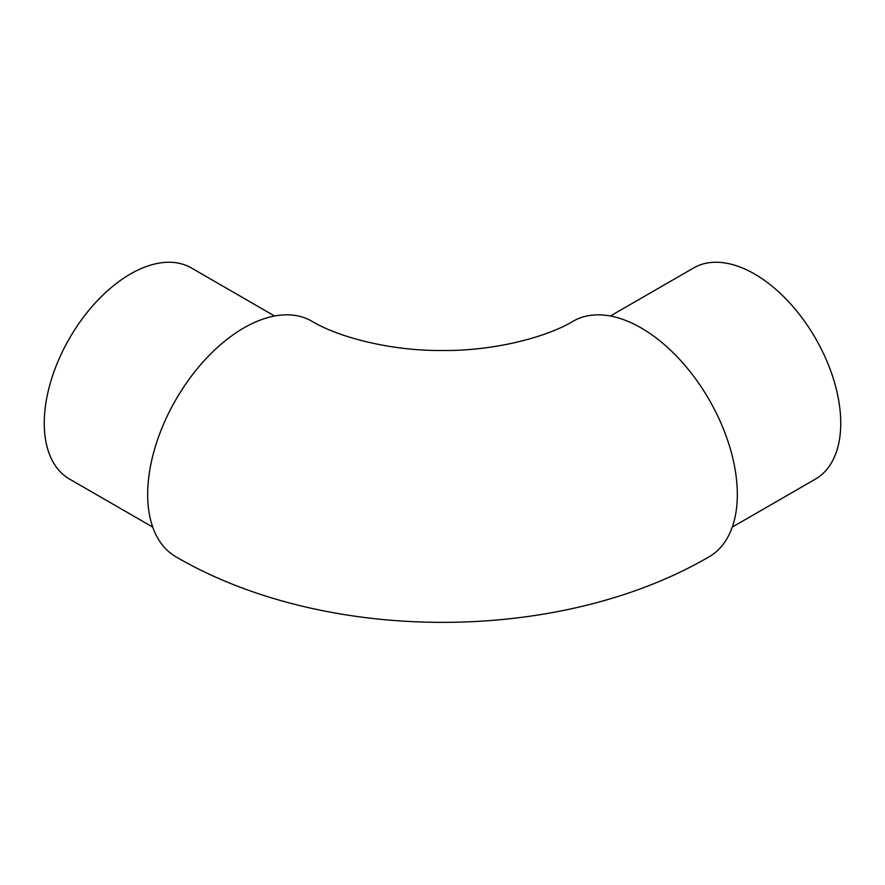 <?xml version="1.0" encoding="UTF-8"?>
<svg xmlns="http://www.w3.org/2000/svg" width="885" height="885" viewBox="0 0 885 885"><rect width="100%" height="100%" fill="white"/><g stroke="black" fill="none" stroke-linecap="round" stroke-linejoin="round"><path stroke-width="1.33" d="M737.327 494.494A135.991 78.511 -120 0 0 677.965 357.64A135.991 78.511 -120 0 0 573.181 321.2C547.472 336.842 494.693 351.102 442.411 350.493C390.185 351.079 337.495 336.82 311.819 321.2A135.991 78.511 -60 0 0 207.035 357.64A135.991 78.511 -60 0 0 147.673 494.494A135.991 78.511 -60 0 0 175.838 556.742C325.591 644.236 559.409 644.236 709.162 556.742A135.991 78.511 -120 0 0 737.327 494.494M152.729 527.106L69.495 479.05A121.876 70.369 -60 0 1 69.495 338.324A121.876 70.369 -60 0 1 191.37 267.956L274.604 316.011M732.271 527.106L815.505 479.05A121.876 70.369 -120 0 0 815.505 338.324A121.876 70.369 -120 0 0 693.63 267.956L610.396 316.011"/></g></svg>
